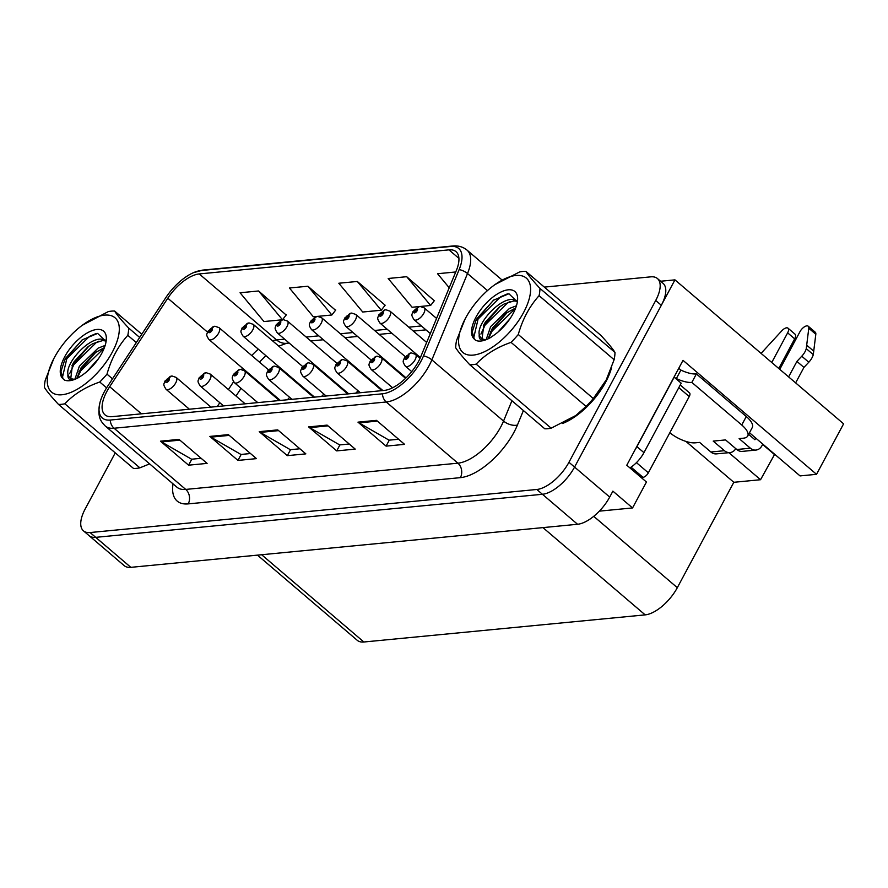 <?xml version="1.0" encoding="UTF-8"?>
<svg xmlns="http://www.w3.org/2000/svg" width="888" height="888" viewBox="0 0 888 888"><rect width="100%" height="100%" fill="white"/><g stroke="black" fill="none" stroke-linecap="round" stroke-linejoin="round"><path stroke-width="1.33" d="M599.356 511.144L632.556 507.936L646.453 482.018L626.784 465.223L683.016 360.35L816.527 474.314L800.055 475.913L749.483 432.745M115.251 452.869L85.204 508.924A31.191 14.308 -49.5 0 0 83.461 530.858L124.22 565.656A31.191 14.308 -49.5 0 0 130.847 567.343L577.566 524.275A31.191 14.308 -49.5 0 0 609.701 497.069L612.887 491.142L632.556 507.936M130.847 567.343L95.715 537.351A31.191 14.308 -49.5 0 1 89.089 535.653A31.191 14.308 -49.5 0 0 95.715 537.351L542.424 494.283A31.191 14.308 -49.5 0 0 574.569 467.077L674.958 279.864L660.605 281.241M674.958 279.864L843.6 423.831L816.527 474.314M391.464 388.322A8.314 3.818 -49.5 0 0 392.207 387.446M355.677 393.173A8.314 3.818 -49.5 0 0 358.019 390.742M321.489 396.47A8.314 3.818 -49.5 0 0 323.831 394.039M287.29 399.767A8.314 3.818 -49.5 0 0 289.632 397.336M728.882 452.68L760.55 479.72L733.821 482.295L677.322 587.678A31.191 14.308 130.5 0 1 645.176 614.873L363.869 642.002A31.191 14.308 130.5 0 1 357.242 640.304L257.464 555.133M733.821 482.295L685.947 441.425M774.68 454.256L760.55 479.72M762.625 444.444L774.181 454.301M562.515 423.487A49.906 22.888 -49.5 0 0 605.727 382.018A49.906 22.888 -49.5 0 0 611.555 367.676M418.526 361.405A33.267 15.263 130.5 0 1 384.249 390.42L112.066 416.661A33.267 15.263 130.5 0 1 105.006 414.851A33.267 15.263 130.5 0 1 109.679 386.713L167.788 298.213A33.267 15.263 130.5 0 1 199.245 273.937L448.962 249.861A33.267 15.263 130.5 0 1 456.032 251.659A33.267 15.263 130.5 0 1 456.399 270.385L420.757 356.721A33.267 15.263 130.5 0 1 418.526 361.405M421.001 361.161A37.429 17.172 -49.5 0 0 423.498 355.899L459.151 269.564A37.429 17.172 -49.5 0 0 450.782 246.464L201.065 270.54A37.429 17.172 -49.5 0 0 193.362 272.716A37.429 17.172 -49.5 0 0 165.668 297.857L107.559 386.358A37.429 17.172 -49.5 0 0 99.989 402.53A37.429 17.172 -49.5 0 0 110.245 420.046L382.428 393.806A37.429 17.172 -49.5 0 0 421.001 361.161M83.461 530.858A31.191 14.308 -49.5 0 0 90.088 532.545L95.715 537.351L542.424 494.283A31.191 14.308 -49.5 0 0 574.569 467.077L661.327 305.272A31.191 14.308 -49.5 0 0 663.059 283.339L657.442 278.543A31.191 14.308 -49.5 0 0 650.815 276.845L544.333 287.113M201.132 458.297L191.575 459.218L161.505 441.913A8.314 6.682 -95.5 0 1 160.473 441.181L188.589 465.179L207.104 463.392L178.999 439.394L160.473 441.181M191.797 459.196L188.589 465.179M250.505 453.535L240.948 454.456L210.889 437.151A8.314 6.682 -95.5 0 1 209.857 436.419L237.962 460.417L256.477 458.63L228.371 434.643L209.857 436.419M241.17 454.434L237.962 460.417M398.623 439.249L389.077 440.171L359.007 422.877A8.314 6.682 -95.5 0 1 357.975 422.144L386.08 446.131L404.595 444.355L376.49 420.357L357.975 422.144M389.288 440.148L386.08 446.131M349.25 444.011L339.693 444.932L309.635 427.628A8.314 6.682 -95.5 0 1 308.602 426.906L336.707 450.893L355.222 449.106L327.117 425.119L308.602 426.906M339.915 444.91L336.707 450.893M299.878 448.773L290.321 449.694L260.262 432.389A8.314 6.682 -95.5 0 1 259.229 431.657L287.335 455.655L305.849 453.868L277.744 429.881L259.229 431.657M290.543 449.672L287.335 455.655M90.088 532.545L536.807 489.477A31.191 14.308 -49.5 0 0 568.953 462.282L655.71 300.477A31.191 14.308 -49.5 0 0 657.442 278.543M286.18 315.018L258.575 290.975L240.06 292.763L263.969 321.545L282.484 319.758L286.402 314.741M434.299 300.743L406.693 276.701L388.178 278.488L412.099 307.259L419.347 306.56M455.744 271.972L437.562 273.726L449.228 287.768M335.553 310.267L307.947 286.225L289.433 288.001L313.342 316.783L316.761 316.45M357.32 281.463L338.805 283.239L362.726 312.021L381.241 310.234L385.148 305.217L357.32 281.463L381.241 310.234M420.213 306.482L430.613 305.472L434.521 300.455M406.693 276.701L430.613 305.472M317.638 316.372L331.857 314.996L335.775 309.979M307.947 286.225L331.857 314.996M258.575 290.975L282.484 319.758M214.619 326.296A5.195 4.085 81.4 0 0 214.274 326.329A5.195 4.085 81.4 0 0 211.544 328.471A2.597 1.188 -49.5 0 0 208.935 330.725A2.597 1.188 -49.5 0 0 209.346 332.689A2.597 1.188 -49.5 0 0 212.021 330.425A2.597 1.188 -49.5 0 0 211.677 328.449L211.1 330.514L209.801 331.368L211.544 328.471M211.677 328.449A5.195 4.251 -92.2 0 1 214.996 326.262L219.059 327.65A7.803 3.574 130.5 0 1 218.614 333.133A7.803 3.574 130.5 0 1 208.924 339.505C205.372 333.921 207.004 334.698 207.87 331.268L214.274 326.329M171.728 376.057A5.195 4.085 81.4 0 0 171.384 376.09A5.195 4.085 81.4 0 0 168.653 378.233A2.597 1.188 -49.5 0 0 166.034 380.486A2.597 1.188 -49.5 0 0 166.445 382.462A2.597 1.188 -49.5 0 0 169.12 380.197A2.597 1.188 -49.5 0 0 168.787 378.221L168.198 380.286L166.911 381.13L168.653 378.233M168.787 378.221A5.195 4.251 -92.2 0 1 172.106 376.024L176.157 377.411A7.803 3.574 130.5 0 1 175.724 382.894A7.803 3.574 130.5 0 1 166.034 389.277C162.482 383.683 164.114 384.471 164.968 381.03L171.384 376.09M248.807 322.999A5.195 4.085 81.4 0 0 248.474 323.032A5.195 4.085 81.4 0 0 245.732 325.175A2.597 1.188 -49.5 0 0 243.123 327.428A2.597 1.188 -49.5 0 0 243.534 329.404A2.597 1.188 -49.5 0 0 246.209 327.128A2.597 1.188 -49.5 0 0 245.876 325.163L245.288 327.217L243.989 328.072L245.732 325.175M245.876 325.163A5.195 4.251 -92.2 0 1 249.184 322.966L253.247 324.353A7.803 3.574 130.5 0 1 252.814 329.837A7.803 3.574 130.5 0 1 243.123 336.208C239.571 330.625 241.203 331.402 242.058 327.972L248.474 323.032M283.006 319.702A5.195 4.085 81.4 0 0 282.662 319.736A5.195 4.085 81.4 0 0 279.931 321.878A2.597 1.188 -49.5 0 0 277.322 324.131A2.597 1.188 -49.5 0 0 277.722 326.107A2.597 1.188 -49.5 0 0 280.408 323.831A2.597 1.188 -49.5 0 0 280.064 321.867L279.476 323.92L278.188 324.775L279.931 321.878M280.064 321.867A5.195 4.251 -92.2 0 1 283.383 319.669L287.435 321.056A7.803 3.574 130.5 0 1 287.002 326.54A7.803 3.574 130.5 0 1 277.311 332.911C273.759 327.328 275.391 328.105 276.246 324.675L282.662 319.736M317.194 316.406A5.195 4.085 81.4 0 0 316.85 316.439A5.195 4.085 81.4 0 0 314.119 318.581A2.597 1.188 -49.5 0 0 311.51 320.834A2.597 1.188 -49.5 0 0 311.921 322.81A2.597 1.188 -49.5 0 0 314.596 320.535A2.597 1.188 -49.5 0 0 314.252 318.57L313.675 320.624L312.376 321.478L314.119 318.581M314.252 318.57A5.195 4.251 -92.2 0 1 317.571 316.372L321.634 317.76A7.803 3.574 130.5 0 1 321.201 323.243A7.803 3.574 130.5 0 1 311.499 329.615C307.958 324.031 309.579 324.808 310.445 321.378L316.85 316.439M205.916 372.76A5.195 4.085 81.4 0 0 205.572 372.794A5.195 4.085 81.4 0 0 202.841 374.936A2.597 1.188 -49.5 0 0 200.233 377.189A2.597 1.188 -49.5 0 0 200.633 379.165A2.597 1.188 -49.5 0 0 203.319 376.901A2.597 1.188 -49.5 0 0 202.975 374.925L202.386 376.989L201.099 377.833L202.841 374.936M202.975 374.925A5.195 4.251 -92.2 0 1 206.294 372.727L210.345 374.114A7.803 3.574 130.5 0 1 209.912 379.598A7.803 3.574 130.5 0 1 200.222 385.98C196.67 380.386 198.302 381.174 199.167 377.733L205.572 372.794M240.104 369.464A5.195 4.085 81.4 0 0 239.771 369.497A5.195 4.085 81.4 0 0 237.029 371.639A2.597 1.188 -49.5 0 0 234.421 373.904A2.597 1.188 -49.5 0 0 234.832 375.868A2.597 1.188 -49.5 0 0 237.507 373.604A2.597 1.188 -49.5 0 0 237.163 371.628L236.585 373.693L235.287 374.536L237.029 371.639M237.163 371.628A5.195 4.251 -92.2 0 1 240.482 369.43L244.544 370.818A7.803 3.574 130.5 0 1 244.111 376.301A7.803 3.574 130.5 0 1 234.421 382.684C230.869 377.089 232.501 377.877 233.355 374.436L239.771 369.497M274.303 366.167A5.195 4.085 81.4 0 0 273.959 366.2A5.195 4.085 81.4 0 0 271.228 368.342A2.597 1.188 -49.5 0 0 268.609 370.607A2.597 1.188 -49.5 0 0 269.02 372.572A2.597 1.188 -49.5 0 0 271.695 370.307A2.597 1.188 -49.5 0 0 271.362 368.331L270.773 370.396L269.486 371.24L271.228 368.342M271.362 368.331A5.195 4.251 -92.2 0 1 274.681 366.134L278.732 367.521A7.803 3.574 130.5 0 1 278.299 373.004A7.803 3.574 130.5 0 1 268.609 379.387C265.057 373.793 266.689 374.581 267.543 371.14L273.959 366.2M308.491 362.87A5.195 4.085 81.4 0 0 308.147 362.903A5.195 4.085 81.4 0 0 305.416 365.046A2.597 1.188 -49.5 0 0 302.808 367.31A2.597 1.188 -49.5 0 0 303.208 369.275A2.597 1.188 -49.5 0 0 305.894 367.01A2.597 1.188 -49.5 0 0 305.55 365.035L304.961 367.099L303.674 367.943L305.416 365.046M305.55 365.035A5.195 4.251 -92.2 0 1 308.869 362.837L312.92 364.224A7.803 3.574 130.5 0 1 312.487 369.708A7.803 3.574 130.5 0 1 302.797 376.09C299.245 370.496 300.877 371.284 301.742 367.843L308.147 362.903M736.796 449.506A10.401 8.347 84.5 0 0 742.335 451.382L755.91 450.072A10.401 8.347 -95.5 0 1 750.371 448.196L736.796 449.506L725.552 439.915L713.208 441.103L724.453 450.693L710.877 452.003L699.633 442.413L695.315 442.823A20.79 7.925 28.2 0 1 669.818 432.767M801.764 356.221L808.79 362.226L803.94 367.41L796.913 361.405L801.764 356.221A10.401 4.773 -49.5 0 0 806.26 348.64L808.79 328.249A6.638 3.041 130.5 0 0 808.235 326.229A6.638 3.041 130.5 0 0 799.988 331.657L779.775 369.353M678.743 368.32A10.401 8.347 -95.5 0 1 679.486 368.886L680.896 370.085A20.79 7.925 -151.8 0 0 696.392 373.937L691.852 382.406L741.746 424.997A20.79 7.925 28.2 0 1 747.729 436.008A20.79 7.925 28.2 0 1 743.456 438.184L739.127 438.605L750.371 448.196M635.153 449.606A20.79 9.535 -49.5 0 0 636.918 446.653L674.159 377.189A20.79 9.535 130.5 0 1 673.97 377.222M629.925 467.909A20.79 9.535 -49.5 0 0 643.944 452.647L681.196 383.183L674.159 377.189M680.896 370.085L676.356 378.554L674.769 377.7M691.852 382.406A20.79 7.925 28.2 0 1 676.356 378.554M696.392 373.937L746.286 416.528A20.79 7.925 28.2 0 1 752.269 427.539L747.729 436.008M748.617 434.354L754.911 439.726L755.777 438.117M710.877 452.003A10.401 8.347 84.5 0 0 716.416 453.879L729.992 452.58A10.401 8.347 -95.5 0 1 724.453 450.693M794.671 338.85A6.638 3.041 -49.5 0 0 795.038 334.177L788.011 328.183A6.638 3.041 130.5 0 1 787.645 332.845L794.671 338.85L778.776 368.487M735.786 448.64A10.401 8.347 -95.5 0 1 729.992 452.58M761.116 353.413A10.401 4.773 -49.5 0 1 761.482 352.947L781.74 330.858A6.638 3.041 130.5 0 1 788.011 328.183M771.75 362.493L787.645 332.845M762.803 444.111L761.948 445.721A10.401 8.347 -95.5 0 1 755.91 450.072M803.94 367.41L795.637 382.883M788.611 376.889L796.913 361.405M808.79 362.226A10.401 4.773 -49.5 0 0 813.286 354.634L815.817 334.243A6.638 3.041 -49.5 0 0 815.262 332.223L808.235 326.229M813.286 354.634L806.26 348.64M813.774 351.204L806.748 345.21M609.945 371.894A49.384 22.655 130.5 0 1 605.416 382.051A49.384 22.655 130.5 0 1 567.132 421.101M641.18 477.511L643.001 477.344A5.195 2.387 -49.5 0 0 648.351 472.805L689.232 396.559A5.195 2.387 -49.5 0 0 689.521 392.907L680.23 384.97M515.939 275.469A48.862 22.411 -49.5 0 0 493.562 285.625A48.862 22.411 -49.5 0 0 465.134 318.936A48.862 22.411 -49.5 0 0 473.237 355.1A48.862 22.411 -49.5 0 0 523.598 312.487A48.862 22.411 -49.5 0 0 515.939 275.469M465.134 318.936L456.565 340.448A57.187 26.229 -49.5 0 0 455.688 347.708C457.731 351.137 462.426 356.821 469.774 364.757L544.799 428.793A57.187 26.229 -49.5 0 0 547.874 428.693A57.187 26.229 -49.5 0 0 551.159 428.183L575.779 415.529L586.069 406.415A57.187 26.229 -49.5 0 0 593.306 398.534L606.215 379.953L614.119 359.718A57.187 26.229 -49.5 0 0 614.995 352.458C612.998 349.095 608.302 343.412 600.91 335.409L525.885 271.362A57.187 26.229 -49.5 0 0 522.81 271.462A57.187 26.229 -49.5 0 0 519.524 271.983L494.905 284.637M469.774 364.757A57.187 26.229 -49.5 0 0 472.849 364.646A57.187 26.229 -49.5 0 0 476.146 364.136L551.159 428.183M517.205 300.566L512.165 299.423C498.557 299.012 476.712 323.965 479.243 334.487A25.996 11.921 -49.5 0 0 481.274 338.106A25.996 11.921 -49.5 0 0 486.491 339.538M517.316 301.343L513.919 300.921L504.107 304.007L499.311 307.082L485.381 322.089L483.805 324.886L482.084 338.672M509.845 318.925L497.979 332.101M516.45 305.761L509.368 308.502L490.653 326.584L486.18 339.56M515.695 307.958L506.338 313.076L492.407 328.094L488.067 338.861M517.36 301.92L508.924 293.739L493.462 300.211L475.913 320.579L472.261 331.79L474.336 339.116L475.646 340.348C479.376 341.936 484.315 341.025 490.465 337.618L493.495 335.509A31.28 14.341 -49.5 0 0 517.604 299.722A31.28 14.341 -49.5 0 0 508.247 289.81A31.28 14.341 -49.5 0 0 479.431 311.499A31.28 14.341 -49.5 0 0 474.336 339.116M493.018 335.864L489.199 338.295M486.879 339.394L483.461 340.226C480.208 340.326 478.799 338.417 479.243 334.487M575.779 415.529L577.122 414.541A48.862 22.411 -49.5 0 0 605.549 381.23L606.215 379.953M614.119 359.718L539.094 295.671A57.187 26.229 -49.5 0 0 539.971 288.411L614.995 352.458M586.069 406.415L511.044 342.368A57.187 26.229 -49.5 0 0 518.281 334.499L593.306 398.534M511.044 342.368C496.792 347.297 485.159 354.556 476.146 364.136M539.094 295.671C529.492 306.327 522.555 319.258 518.281 334.499M525.885 271.362C527.883 274.736 532.578 280.408 539.971 288.411M515.551 308.336L492.141 331.035L488.422 338.694M510.212 301.487L507.636 302.819L485.114 325.041L480.919 334.099M507.525 293.828L500.61 296.825L478.088 319.036L473.604 338.273M507.314 312.376L490.309 331.946M500.288 306.371L483.283 325.952M493.883 299.9L477.211 318.293L475.768 320.868M104.64 315.129A48.862 22.411 -49.5 0 0 82.273 325.274A48.862 22.411 -49.5 0 0 53.835 358.586A48.862 22.411 -49.5 0 0 61.949 394.76A48.862 22.411 -49.5 0 0 112.299 352.148A48.862 22.411 -49.5 0 0 104.64 315.129M141.791 334.232L114.596 311.022A57.187 26.229 -49.5 0 0 111.522 311.122A57.187 26.229 -49.5 0 0 108.236 311.633L82.273 325.274M58.486 404.406A57.187 26.229 -49.5 0 0 61.561 404.306A57.187 26.229 -49.5 0 0 64.846 403.796L139.871 467.832A57.187 26.229 -49.5 0 1 136.574 468.353A57.187 26.229 -49.5 0 1 133.511 468.453L58.486 404.406C51.138 396.47 46.442 390.787 44.4 387.357A57.187 26.229 -49.5 0 1 45.277 380.097L53.835 358.586M105.916 340.215L100.877 339.083C87.257 338.661 65.423 363.625 67.954 374.148A25.996 11.921 -49.5 0 0 69.986 377.755A25.996 11.921 -49.5 0 0 75.203 379.198M106.027 340.992L102.631 340.581L92.807 343.656L88.012 346.731L74.093 361.749L72.516 364.546L70.785 378.332M98.557 358.574L86.691 371.761M105.161 345.421L98.08 348.163L79.365 366.245L74.892 379.209M104.407 347.619L95.038 352.736L81.119 367.743L76.768 378.521M106.072 341.569L97.636 333.4L82.173 339.871L64.624 360.239L60.972 371.439L63.048 378.776L64.358 380.009C68.087 381.596 73.027 380.675 79.165 377.267L82.207 375.169A31.28 14.341 -49.5 0 0 106.316 339.371A31.28 14.341 -49.5 0 0 96.959 329.459A31.28 14.341 -49.5 0 0 68.143 351.149A31.28 14.341 -49.5 0 0 63.048 378.776M81.729 375.524L77.911 377.955M75.591 379.043L72.172 379.886C68.909 379.986 67.51 378.077 67.954 374.148M139.871 467.832L149.628 463.891M136.308 342.579L127.805 335.331A57.187 26.229 -49.5 0 0 128.682 328.072L139.671 337.451M106.604 387.867L99.756 382.018A57.187 26.229 -49.5 0 0 106.993 374.148L112.499 378.843M99.756 382.018C85.503 386.957 73.871 394.205 64.846 403.796M127.805 335.331C118.204 345.976 111.255 358.919 106.993 374.148M114.596 311.022C116.583 314.385 121.279 320.069 128.682 328.072M104.262 347.985L80.852 370.696L77.134 378.344M98.923 341.147L96.348 342.479L73.826 364.691L69.63 373.748M96.237 333.477L89.322 336.474L66.8 358.697L62.315 377.922M96.026 352.025L79.021 371.606M89 346.031L71.995 365.601M82.595 339.56L65.923 357.942L64.48 360.517M351.382 313.109A5.195 4.085 81.4 0 0 351.049 313.142A5.195 4.085 81.4 0 0 348.307 315.284A2.597 1.188 -49.5 0 0 345.698 317.538A2.597 1.188 -49.5 0 0 346.109 319.514A2.597 1.188 -49.5 0 0 348.784 317.238A2.597 1.188 -49.5 0 0 348.451 315.273L347.863 317.327L346.575 318.182L348.307 315.284M348.451 315.273A5.195 4.251 -92.2 0 1 351.759 313.076L355.822 314.463A7.803 3.574 130.5 0 1 355.389 319.946A7.803 3.574 130.5 0 1 345.698 326.318C342.146 320.735 343.778 321.512 344.633 318.082L351.049 313.142M385.581 309.812A5.195 4.085 81.4 0 0 385.237 309.845A5.195 4.085 81.4 0 0 382.506 311.988A2.597 1.188 -49.5 0 0 379.898 314.241A2.597 1.188 -49.5 0 0 380.297 316.217A2.597 1.188 -49.5 0 0 382.983 313.941A2.597 1.188 -49.5 0 0 382.639 311.977L382.051 314.03L380.763 314.885L382.506 311.988M382.639 311.977A5.195 4.251 -92.2 0 1 385.958 309.779L390.01 311.166A7.803 3.574 130.5 0 1 389.577 316.65A7.803 3.574 130.5 0 1 379.886 323.021C376.334 317.438 377.966 318.215 378.821 314.785L385.237 309.845M419.769 306.515A5.195 4.085 81.4 0 0 419.436 306.549A5.195 4.085 81.4 0 0 416.694 308.691A2.597 1.188 -49.5 0 0 414.086 310.944A2.597 1.188 -49.5 0 0 414.496 312.92A2.597 1.188 -49.5 0 0 417.171 310.645A2.597 1.188 -49.5 0 0 416.827 308.68L416.25 310.733L414.951 311.588L416.694 308.691M416.827 308.68A5.195 4.251 -92.2 0 1 420.146 306.482L424.209 307.87A7.803 3.574 130.5 0 1 423.776 313.353A7.803 3.574 130.5 0 1 414.074 319.724C410.534 314.141 412.154 314.918 413.02 311.488L419.436 306.549M342.679 359.573A5.195 4.085 81.4 0 0 342.346 359.607A5.195 4.085 81.4 0 0 339.605 361.749A2.597 1.188 -49.5 0 0 336.996 364.013A2.597 1.188 -49.5 0 0 337.407 365.978A2.597 1.188 -49.5 0 0 340.082 363.714A2.597 1.188 -49.5 0 0 339.738 361.738L339.161 363.803L337.862 364.646L339.605 361.749M339.738 361.738A5.195 4.251 -92.2 0 1 343.057 359.54L347.119 360.928A7.803 3.574 130.5 0 1 346.686 366.411A7.803 3.574 130.5 0 1 336.996 372.794C333.444 367.199 335.076 367.987 335.93 364.546L342.346 359.607M376.878 356.277A5.195 4.085 81.4 0 0 376.534 356.31A5.195 4.085 81.4 0 0 373.804 358.452A2.597 1.188 -49.5 0 0 371.184 360.717A2.597 1.188 -49.5 0 0 371.595 362.681A2.597 1.188 -49.5 0 0 374.27 360.417A2.597 1.188 -49.5 0 0 373.937 358.441L373.349 360.506L372.061 361.349L373.804 358.452M373.937 358.441A5.195 4.251 -92.2 0 1 377.256 356.243L381.307 357.631A7.803 3.574 130.5 0 1 380.874 363.114A7.803 3.574 130.5 0 1 371.184 369.497C367.632 363.902 369.264 364.691 370.118 361.25L376.534 356.31M411.066 352.98A5.195 4.085 81.4 0 0 410.722 353.013A5.195 4.085 81.4 0 0 407.992 355.156A2.597 1.188 -49.5 0 0 405.383 357.42A2.597 1.188 -49.5 0 0 405.794 359.385A2.597 1.188 -49.5 0 0 408.469 357.12A2.597 1.188 -49.5 0 0 408.125 355.144L407.536 357.209L406.249 358.053L407.992 355.156M408.125 355.144A5.195 4.251 -92.2 0 1 411.444 352.947L415.495 354.334A7.803 3.574 130.5 0 1 415.062 359.818A7.803 3.574 130.5 0 1 405.372 366.2C401.82 360.606 403.452 361.394 404.318 357.953L410.722 353.013M609.701 497.069L568.953 462.282M577.566 524.275L536.807 489.477M363.869 642.002L261.638 554.734M645.176 614.873L542.945 527.605M677.322 587.678L593.728 516.328M523.409 410.534L517.438 425.008A51.981 23.843 130.5 0 1 460.395 477.644L188.212 503.885A10.401 8.347 84.5 0 0 185.725 489.421L457.908 463.181A41.592 19.07 -49.5 0 0 500.765 426.917A41.592 19.07 -49.5 0 0 503.54 421.067L511.932 400.743M188.212 503.885A51.981 23.843 130.5 0 1 173.038 483.871M176.901 487.168A41.592 19.07 -49.5 0 0 185.725 489.421L114.053 428.238A41.592 19.07 130.5 0 1 105.217 425.974L176.901 487.168M450.782 246.464A10.401 8.347 84.5 0 1 452.68 245.998C458.308 245.488 463.103 246.864 467.055 250.139A41.592 19.07 130.5 0 1 467.51 273.537L431.868 359.873A41.592 19.07 130.5 0 1 429.093 365.723A41.592 19.07 130.5 0 1 386.236 401.987A10.401 8.347 -95.5 0 1 382.428 393.806M423.498 355.899A10.401 5.35 -157.6 0 1 431.868 359.873L503.54 421.067A10.401 5.35 22.4 0 0 517.438 425.008M201.065 270.54A10.401 8.347 -95.5 0 1 202.964 270.074L452.68 245.998M487.479 290.576L467.51 273.537A10.401 5.35 -157.6 0 0 459.151 269.564M110.245 420.046A10.401 8.347 84.5 0 0 114.053 428.238L386.236 401.987L457.908 463.181A10.401 8.347 84.5 0 1 460.395 477.644M655.71 300.477L661.327 305.272M199.245 273.937L276.545 339.915A33.267 15.263 -49.5 0 0 272.494 340.781M258.33 349.195A33.267 15.263 -49.5 0 0 251.759 355.566M167.788 298.213L207.47 332.09M109.679 386.713L141.436 413.83M242.48 368.154L241.603 369.486M233.555 381.762L228.438 389.555M219.802 402.697L217.294 406.515M448.962 249.861L458.918 258.353M421.378 325.952L408.769 327.173M387.179 329.248L374.57 330.469M352.991 332.545L340.382 333.766M318.803 335.842L306.194 337.063M284.604 339.138L276.545 339.915A18.715 15.018 84.5 0 0 286.513 343.301L278.799 346.165M260.262 432.389L278.621 430.625M309.635 427.628L327.994 425.863M359.007 422.877L377.367 421.101M210.889 437.151L229.237 435.386M161.505 441.913L179.864 440.148M643.944 452.647L636.918 446.653M746.286 416.528L741.746 424.997M808.79 328.249L815.817 334.243M689.232 396.559L678.798 387.656M648.351 472.805L636.441 462.637M643.001 477.344L631.068 467.155M193.362 272.716L202.964 270.074M99.989 402.53C97.07 417.205 100.666 421.156 105.217 425.974M467.055 250.139L501.986 279.953M425.94 329.859L413.331 331.069M391.752 333.155L379.143 334.365M357.564 336.452L344.955 337.662M323.365 339.749L310.756 340.959M289.177 343.046L286.513 343.301M265.878 355.633L259.463 362.138M250.061 374.614L249.672 375.202M241.048 388.345L236.008 396.015M280.308 400.433L208.924 339.505M268.42 369.785L219.059 327.65M189.377 409.202L166.034 389.277M210.967 407.126L176.157 377.411M314.496 397.136L243.123 336.208M302.608 366.489L253.247 324.353M348.684 393.839L277.311 332.911M336.807 363.192L287.435 321.056M382.883 390.542L311.499 329.615M370.995 359.895L321.634 317.76M223.576 405.905L200.222 385.98M245.155 403.829L210.345 374.114M257.764 402.608L234.421 382.684M279.343 400.532L244.544 370.818M291.952 399.311L268.609 379.387M313.542 397.236L278.732 367.521M326.151 396.015L302.797 376.09M347.73 393.939L312.92 364.224M493.562 285.625L494.905 284.626M406.06 377.855L345.698 326.318M405.183 356.599L355.822 314.463M420.379 357.598L379.886 323.021M426.651 342.435L390.01 311.166M430.314 333.577L414.074 319.724M436.563 318.415L424.209 307.87M360.339 392.718L336.996 372.794M381.918 390.642L347.119 360.928M392.607 387.779L371.184 369.497M405.561 378.332L381.307 357.631M411.721 371.606L405.372 366.2M420.091 358.253L415.495 354.334"/></g></svg>
